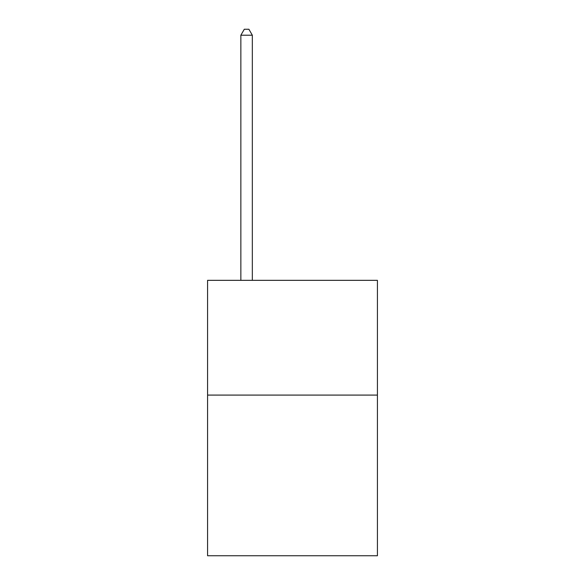 <?xml version="1.0" encoding="UTF-8"?>
<svg xmlns="http://www.w3.org/2000/svg" width="585" height="585" viewBox="0 0 585 585"><rect width="100%" height="100%" fill="white"/><g stroke="black" fill="none" stroke-linecap="round" stroke-linejoin="round"><path stroke-width="0.88" d="M377.42 395.094L377.42 555.75L207.58 555.75L207.58 280.339L377.42 280.339L377.42 395.094L207.58 395.094M252.332 280.339L252.332 35.217L240.859 35.217L240.859 280.339M240.859 35.217L244.303 29.25L248.896 29.25L252.332 35.217"/></g></svg>

